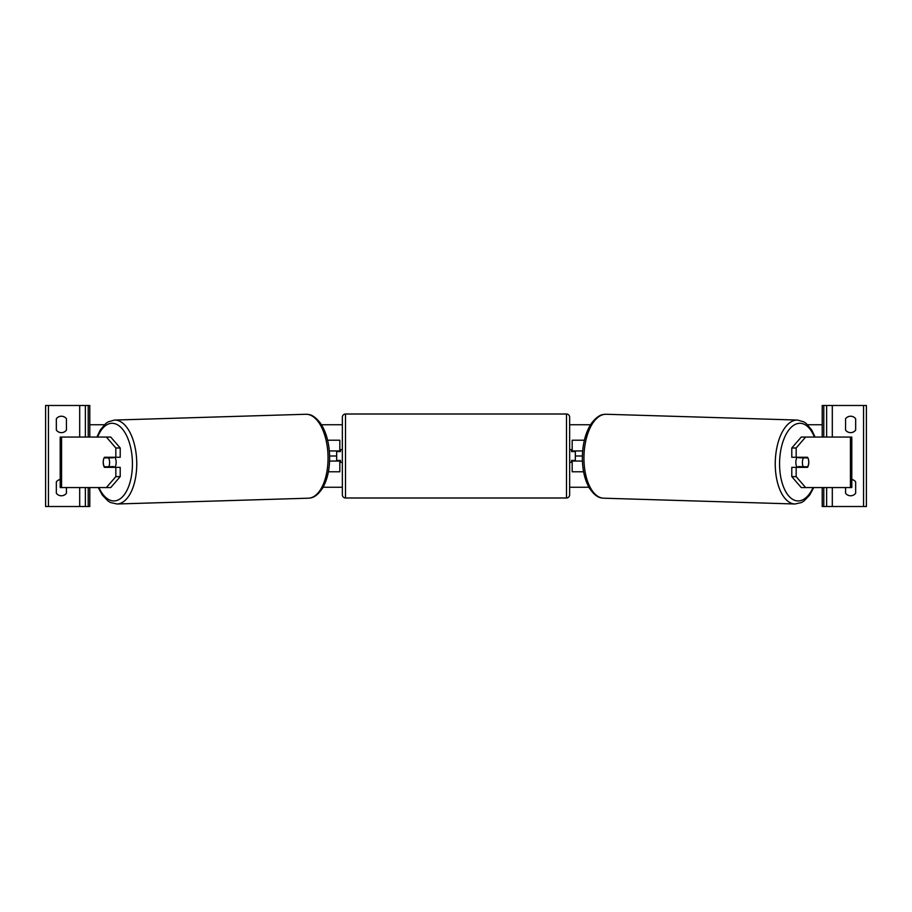 <?xml version="1.0" encoding="UTF-8"?>
<svg xmlns="http://www.w3.org/2000/svg" width="912" height="912" viewBox="0 0 912 912"><rect width="100%" height="100%" fill="white"/><g stroke="black" fill="none" stroke-linecap="round" stroke-linejoin="round"><path stroke-width="1.37" d="M328.4 471.789L339.823 471.789L339.823 461.05L329.574 461.05M336.665 450.95L336.665 451.577L340.461 451.577L340.461 449.684L342.353 449.684M336.665 451.577L336.665 461.05M339.823 451.577L339.823 440.211L327.613 440.211M339.823 461.05L339.823 460.423M329.335 450.95L339.823 450.95M61.389 432.641A6.316 6.316 0 0 0 66.439 430.111L66.439 418.745A6.316 6.316 0 0 0 56.339 418.745L56.339 430.111A6.316 6.316 0 0 0 61.389 432.641M60.203 479.473A6.316 6.316 0 0 0 56.339 481.889L56.339 493.255A6.316 6.316 0 0 0 66.439 493.255L66.439 487.567M89.798 487.567L89.798 506.513L45.6 506.513L45.6 405.487L89.798 405.487L89.798 437.053M85.375 506.513L85.375 487.567M85.375 437.053L85.375 405.487M345.511 414.014A3.158 3.158 0 0 0 342.353 417.172L342.353 494.828A3.158 3.158 0 0 0 345.511 497.986L566.489 497.986A3.158 3.158 0 0 0 569.647 494.828L569.647 417.172A3.158 3.158 0 0 0 566.489 414.014L345.511 414.014L345.511 497.986M336.665 460.423L340.461 460.423L340.461 462.316L342.353 462.316M569.647 449.684L571.539 449.684L571.539 451.577L575.335 451.577L575.335 460.423L571.539 460.423L571.539 462.316L569.647 462.316M108.482 466.727A6.316 3.158 -90 0 0 108.847 467.366M103.626 459.169A6.316 3.158 -90 0 0 103.216 462.316A6.316 3.158 -90 0 0 104.47 467.366L115.835 467.366L115.835 476.634L120.213 476.634L120.213 467.366L115.835 467.366M106.373 437.053L110.74 437.053L120.213 447.997L115.835 447.997L106.373 437.053L60.203 437.053L60.203 487.567L61.56 487.567L61.56 437.053M115.835 447.997L115.835 457.265L120.213 457.265L120.213 447.997M108.847 457.265A6.316 3.158 -90 0 0 108.494 457.892M120.213 476.634L110.74 487.567L61.56 487.567M115.835 457.265L104.47 457.265A6.316 3.158 -90 0 0 104.116 457.892L104.082 457.892A6.316 3.158 88.3 0 0 103.284 462.316A6.316 3.158 88.3 0 0 104.287 466.727L108.79 466.727A6.316 3.158 88.3 0 0 109.6 462.316A6.316 3.158 88.3 0 0 108.596 457.892L104.082 457.892M106.373 487.567L115.835 476.634M114.912 457.265A6.316 3.158 88.3 0 1 116.155 462.11A6.316 3.158 88.3 0 1 114.866 467.366M113.27 467.366A6.316 3.158 88.3 0 0 113.715 466.579L108.79 466.727M109.691 467.366A6.316 3.158 88.3 0 1 109.28 466.716M113.236 457.265A6.316 3.158 88.3 0 1 113.51 457.744L108.562 457.756M108.596 457.892L113.51 457.744M803.153 457.265A6.316 3.158 -90 0 1 803.506 457.892M796.165 457.265L796.165 447.997L805.627 437.053L801.26 437.053L791.787 447.997L791.787 457.265L807.53 457.265A6.316 3.158 -90 0 1 807.884 457.892L807.918 457.892A6.316 3.158 91.7 0 1 808.716 462.316A6.316 3.158 91.7 0 1 807.713 466.727L803.21 466.727A6.316 3.158 91.7 0 1 802.4 462.316A6.316 3.158 91.7 0 1 803.404 457.892L798.49 457.744L802.993 457.744A6.316 3.158 91.7 0 0 802.742 457.265M808.374 459.169A6.316 3.158 -90 0 1 808.784 462.316A6.316 3.158 -90 0 1 807.53 467.366L796.165 467.366L796.165 476.634L791.787 476.634L801.26 487.567L851.797 487.567L851.797 437.053L805.627 437.053M791.787 476.634L791.787 467.366L796.165 467.366M803.518 466.727A6.316 3.158 -90 0 1 803.153 467.366M791.787 447.997L796.165 447.997M805.627 487.567L796.165 476.634M797.088 457.265A6.316 3.158 91.7 0 0 795.845 462.11A6.316 3.158 91.7 0 0 797.134 467.366M803.404 457.892L807.918 457.892M803.21 466.727L798.285 466.579A6.316 3.158 91.7 0 0 798.73 467.366M802.309 467.366A6.316 3.158 91.7 0 0 802.72 466.716M855.661 430.111A6.316 6.316 0 0 1 845.561 430.111L845.561 418.745A6.316 6.316 0 0 1 855.661 418.745L855.661 430.111M851.797 479.473A6.316 6.316 0 0 1 855.661 481.889L855.661 493.255A6.316 6.316 0 0 1 845.561 493.255L845.561 487.567M822.202 487.567L822.202 506.513L866.4 506.513L866.4 405.487L822.202 405.487L822.202 437.053M826.625 506.513L826.625 487.567M826.625 437.053L826.625 405.487M583.6 471.789L572.177 471.789L572.177 461.05L582.426 461.05M575.335 450.95L575.335 451.577M575.335 460.423L575.335 461.05M572.177 451.577L572.177 440.211L584.387 440.211M572.177 461.05L572.177 460.423M582.665 450.95L572.177 450.95M582.392 456L575.335 456M336.665 456L329.608 456M588.901 487.247L569.647 487.247M342.353 487.247L323.099 487.247M822.202 424.753L807.644 424.753M590.52 424.753L569.647 424.753M342.353 424.753L321.48 424.753M104.356 424.753L89.798 424.753M79.697 506.513L79.697 487.567M79.697 437.053L79.697 405.487M48.439 506.513L48.439 405.487M88.213 506.513L88.213 487.567M88.213 437.053L88.213 405.487M566.489 497.986L566.489 414.014M98.918 487.567A38.828 19.403 -91.7 0 0 120.623 498.476A38.828 19.403 -91.7 0 0 132.411 462.11A38.828 19.403 -91.7 0 0 118.845 425.665A38.828 19.403 -91.7 0 0 97.595 437.053M136.732 462.031A41.986 20.987 88.3 0 1 117.01 503.994L308.313 498.203A41.986 20.987 -91.7 0 0 328.035 456.228A41.986 20.987 -91.7 0 0 305.771 414.265L114.456 420.067A41.986 20.987 88.3 0 1 136.732 462.031M850.44 487.567L850.44 437.053M813.082 487.567A38.828 19.403 -88.3 0 1 791.377 498.476A38.828 19.403 -88.3 0 1 779.589 462.11A38.828 19.403 -88.3 0 1 793.155 425.665A38.828 19.403 -88.3 0 1 814.405 437.053M797.544 420.067A41.986 20.987 91.7 0 0 775.268 462.031A41.986 20.987 91.7 0 0 794.99 503.994L603.687 498.203A41.986 20.987 -88.3 0 1 583.965 456.228A41.986 20.987 -88.3 0 1 606.229 414.265L797.544 420.067L803.871 421.88L806.162 423.442L811.794 430.099L815.077 437.053M863.561 506.513L863.561 405.487M832.303 506.513L832.303 487.567M832.303 437.053L832.303 405.487M823.787 506.513L823.787 487.567M823.787 437.053L823.787 405.487M98.245 487.567L102.338 495.079L108.152 501.121L110.546 502.546L117.01 503.994M305.771 414.265C309.008 414.493 312.827 413.786 320.443 423.179C326.131 431.729 329.186 442.719 329.62 456.16C329.802 468.973 327.454 479.632 322.574 488.159C316.042 497.735 311.528 497.952 308.313 498.203M96.923 437.053L100.206 430.099L105.838 423.442L108.129 421.88L114.456 420.067M603.687 498.203C600.472 497.952 595.958 497.735 589.426 488.159C584.546 479.632 582.198 468.973 582.38 456.16C582.814 442.719 585.869 431.729 591.557 423.179C599.173 413.786 602.992 414.493 606.229 414.265M813.755 487.567L809.662 495.079L803.848 501.121L801.454 502.546L794.99 503.994"/></g></svg>
